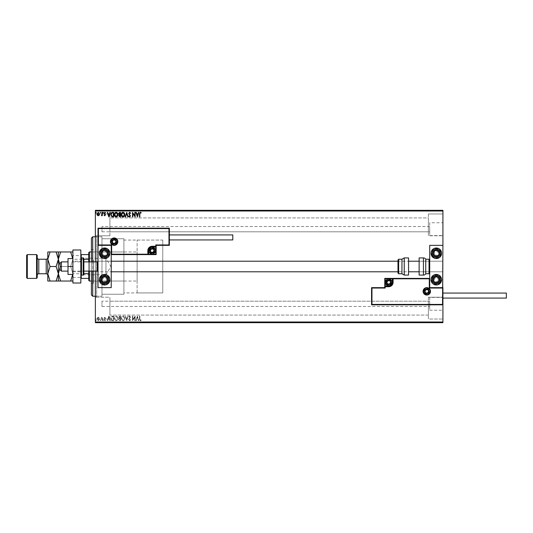 <?xml version="1.0" encoding="UTF-8"?>
<svg xmlns="http://www.w3.org/2000/svg" width="533" height="533" viewBox="0 0 533 533"><rect width="100%" height="100%" fill="white"/><g stroke="black" fill="none" stroke-linecap="round" stroke-linejoin="round"><path stroke-width="0.4" stroke-dasharray="2.67 2" d="M101.976 226.525L101.976 231.808L101.976 226.525L429.705 226.525L429.705 231.808L429.705 226.525M101.976 231.808L429.705 231.808M101.976 301.192L101.976 306.475L101.976 301.192L429.705 301.192L429.705 306.475L429.705 301.192M101.976 306.475L429.705 306.475M429.705 297.407L429.705 310.253L429.705 297.407L442.916 297.407L442.916 310.253L442.916 297.407M429.705 310.253L442.916 310.253M429.705 222.747L429.705 235.593L429.705 222.747L442.916 222.747L442.916 235.593L442.916 222.747M429.705 235.593L442.916 235.593M95.367 236.765L101.976 236.765L101.976 296.235L101.976 236.765L101.976 296.235L101.976 236.765L96.686 236.765L96.686 296.235L95.367 297.554L95.367 235.446L95.367 297.554M95.367 296.235L101.976 296.235L96.686 296.235L96.686 236.765L95.367 235.446M428.385 213.973L442.916 213.973L442.916 235.773L442.916 213.973L442.916 235.773L442.916 213.973L428.385 213.973L428.385 235.773L442.916 235.773L428.385 235.773L428.385 213.973M428.385 297.227L442.916 297.227L442.916 319.027L442.916 297.227L442.916 319.027L442.916 297.227L428.385 297.227L428.385 319.027L442.916 319.027L428.385 319.027L428.385 297.227M109.905 235.773L95.367 235.773L95.367 213.973L95.367 235.773L95.367 213.973L95.367 235.773L109.905 235.773L109.905 213.973L95.367 213.973L109.905 213.973L109.905 235.773M109.905 319.027L95.367 319.027L95.367 297.227L95.367 319.027L95.367 297.227L95.367 319.027L109.905 319.027L109.905 297.227L95.367 297.227L109.905 297.227L109.905 319.027M137.128 292.93L137.128 240.07L137.128 292.93L162.765 292.93L162.765 240.07L162.765 292.93L123.909 292.93L123.909 240.07L123.909 292.93M137.128 240.07L162.765 240.07L162.765 292.93L162.765 240.07L123.909 240.07M123.909 294.249L101.976 294.249L101.976 238.751L101.976 294.249L101.976 238.751L101.976 294.249L123.909 294.249L123.909 238.751L101.976 238.751L123.909 238.751L123.909 294.249M428.385 231.808L109.905 231.808L109.905 217.937L109.905 231.808L109.905 217.937L109.905 231.808L428.385 231.808L428.385 217.937L109.905 217.937L428.385 217.937L428.385 231.808M428.385 315.063L109.905 315.063L109.905 301.192L109.905 315.063L109.905 301.192L109.905 315.063L428.385 315.063L428.385 301.192L109.905 301.192L428.385 301.192L428.385 315.063M99.231 317.801L98.272 317.242L97.312 317.801L96.966 319L98.272 320.739L99.578 319L99.231 317.801L98.272 317.242L97.312 317.801L96.966 319L98.272 320.739L99.578 319L99.231 317.801M102.303 320.679L102.303 317.302L101.95 317.801L101.33 317.242L101.896 318.388L101.95 320.679L102.303 320.679L102.303 317.302L101.95 317.801L101.057 317.355L101.896 318.388L101.95 320.679L102.303 320.679M104.768 317.242L104.082 317.721L105.094 318.114L104.082 319.767L104.834 320.739L105.567 320.28L104.441 319.78L105.447 318.128L104.768 317.242L104.082 317.721L105.094 318.114L104.082 319.767L104.834 320.739L105.567 320.28L104.441 319.78L105.447 318.128L104.768 317.242M112.556 320.679L113.629 320.679L113.629 316.056L111.83 316.222L110.784 318.428C110.731 319.76 111.324 320.513 112.556 320.679L113.629 320.679L113.629 316.056L111.83 316.222L110.784 318.428C110.731 319.76 111.324 320.513 112.556 320.679M120.511 320.679L120.511 316.056L119.858 316.056L118.792 317.202L119.225 318.188L118.493 319.367L119.585 320.679L120.511 320.679L120.511 316.056L119.858 316.056L118.792 317.202L119.225 318.188L118.493 319.367L119.585 320.679L120.511 320.679M126.734 320.679L128.22 316.056L127.833 316.056L126.707 319.567L125.581 316.056L125.195 316.056L126.674 320.679L128.22 316.056L127.833 316.056L126.707 319.567L125.581 316.056L125.195 316.056L126.734 320.679M134.802 320.679L135.155 320.679L135.155 316.056L132.844 319.507L132.844 316.056L132.49 316.056L132.49 320.679L134.802 317.242L134.802 320.679L135.155 320.679L135.155 316.056L132.844 319.507L132.844 316.056L132.49 316.056L132.49 320.679L134.802 317.242L134.802 320.679M139.839 319.134L139.839 316.056L139.486 316.056L139.486 319.18L140.332 320.799L141.205 320.266L141.025 319.913L140.332 320.326L139.839 319.134L139.839 316.056L139.486 316.056L139.486 319.18L140.332 320.799L141.205 320.266L141.025 319.913L140.332 320.326L139.839 319.134M442.916 322.005L95.367 322.005L95.367 322.665L442.916 322.665L442.916 210.335L95.367 210.335L95.367 210.995L442.916 210.995M95.367 322.005L95.367 210.995M137.407 316.056L135.868 320.679L136.255 320.679L136.728 319.2L138.027 319.2L138.507 320.679L138.893 320.679L137.407 316.056L135.868 320.679L136.255 320.679L136.728 319.2L138.027 319.2L138.507 320.679L138.893 320.679L137.407 316.056M129.672 320.799L130.712 319.787L130.418 319.553L129.692 320.326L129.046 319.54L130.472 317.015L129.646 315.936L128.753 316.722L129.033 317.002L129.652 316.409L130.119 316.995L128.693 319.547L129.672 320.799L130.712 319.787L130.418 319.553L129.692 320.326L129.046 319.54L130.472 317.015L129.646 315.936L128.753 316.722L129.033 317.002L129.652 316.409L130.119 316.995L128.693 319.547L129.672 320.799M124.782 318.388C124.802 317.068 124.222 316.249 123.023 315.936C121.797 316.222 121.198 317.035 121.224 318.368C121.198 319.687 121.791 320.5 122.996 320.799C124.202 320.506 124.795 319.707 124.782 318.388C124.802 317.068 124.222 316.249 123.023 315.936C121.797 316.222 121.198 317.035 121.224 318.368C121.198 319.687 121.791 320.5 122.996 320.799C124.202 320.506 124.795 319.707 124.782 318.388M117.9 318.388C117.926 317.068 117.34 316.249 116.141 315.936C114.921 316.222 114.322 317.035 114.342 318.368C114.322 319.687 114.908 320.5 116.114 320.799C117.32 320.506 117.92 319.707 117.9 318.388C117.926 317.068 117.34 316.249 116.141 315.936C114.921 316.222 114.322 317.035 114.342 318.368C114.322 319.687 114.908 320.5 116.114 320.799C117.32 320.506 117.92 319.707 117.9 318.388M108.825 316.056L107.286 320.679L107.673 320.679L108.146 319.2L109.445 319.2L109.925 320.679L110.311 320.679L108.825 316.056L107.286 320.679L107.673 320.679L108.146 319.2L109.445 319.2L109.925 320.679L110.311 320.679L108.825 316.056M103.429 320.353L103.136 319.967L102.836 320.353L103.136 320.739L103.136 319.967L102.836 320.353L103.136 320.739L103.429 320.353M100.704 320.353L100.411 319.967L100.111 320.353L100.411 320.739L100.411 319.967L100.111 320.353L100.411 320.739L100.704 320.353M96.26 320.353L95.96 319.967L95.667 320.353L95.96 320.739L95.96 319.967L95.96 320.739L96.26 320.353M95.367 261.876L95.367 271.124M442.916 245.353L442.916 287.647L442.916 245.353L429.705 245.353L429.705 287.647L442.916 287.647L429.705 287.647L429.705 278.393L429.705 287.647L442.916 287.647L442.916 304.823L371.561 304.823L371.561 287.647L384.773 287.647L384.773 278.393L429.705 278.393M442.916 293.063L442.916 298.08L442.916 293.063M97.312 322.398L99.578 322.398L97.312 322.665M102.303 322.665L101.057 322.665L102.303 322.665M104.768 322.665L104.295 322.665M112.556 322.665L111.83 322.665M120.511 322.665L118.493 322.665L120.511 322.665M128.22 322.398L125.195 322.665L128.22 322.665M135.082 322.398L132.49 322.398L135.082 322.665M139.839 322.665L141.205 322.665L139.839 322.665M130.712 322.398L128.693 322.665L130.712 322.665M124.782 322.665L121.224 322.665M117.9 322.665L114.342 322.665M103.429 322.665L102.836 322.665M100.704 322.665L100.111 322.665M96.26 322.665L95.667 322.665M97.312 210.602L99.578 210.602L97.312 210.335M102.303 210.335L101.057 210.335L102.303 210.335M104.768 210.335L104.295 210.335M112.556 210.335L111.83 210.335M120.511 210.335L118.493 210.335L120.511 210.335M128.22 210.602L125.195 210.335L128.22 210.335M135.082 210.602L132.49 210.602L135.082 210.335M139.839 210.335L141.205 210.335L139.839 210.335M130.712 210.602L128.693 210.335L130.712 210.335M124.782 210.335L121.224 210.335M117.9 210.335L114.342 210.335M103.429 210.335L102.836 210.335M100.704 210.335L100.111 210.335M96.26 210.335L95.667 210.335M139.486 210.602L140.332 210.602L139.486 210.335M141.205 210.602L140.332 210.602L141.205 210.335M137.347 210.602L135.868 210.335M135.868 210.602L136.255 210.335M136.255 210.602L136.728 210.335M136.728 210.602L138.027 210.335M138.027 210.602L138.507 210.335M138.507 210.602L138.893 210.335M138.893 210.602L137.407 210.602M136.881 210.602L137.88 210.602L136.881 210.335M129.046 210.602L130.472 210.602L129.046 210.335M128.753 210.602L129.652 210.602L128.753 210.335M125.581 210.602L126.734 210.602L125.581 210.335M121.224 210.602L122.996 210.335M122.996 210.602L124.782 210.602M123.01 210.602L121.577 210.602L124.422 210.602L123.01 210.335M118.792 210.602L120.511 210.602L118.792 210.335M119.405 210.602L120.152 210.602L118.852 210.602L119.405 210.335M119.145 210.602L120.152 210.602L119.145 210.335M114.342 210.602L117.9 210.602M116.127 210.602L114.702 210.602L116.127 210.602M111.83 210.602L110.784 210.335M110.784 210.602L112.556 210.602M113.043 210.602L111.144 210.602L113.043 210.335M108.765 210.602L107.286 210.335M107.286 210.602L107.673 210.335M107.673 210.602L108.146 210.335M108.146 210.602L109.445 210.335M109.445 210.602L109.925 210.335M109.925 210.602L110.311 210.335M110.311 210.602L108.825 210.602M108.299 210.602L109.298 210.602L108.299 210.335M104.295 210.602L104.748 210.335M104.748 210.602L105.094 210.335M105.008 210.602L104.202 210.335M104.202 210.602L104.834 210.335M104.834 210.602L105.567 210.335M105.361 210.602L104.874 210.335M104.874 210.602L104.441 210.335M104.521 210.602L104.901 210.335M104.901 210.602L105.334 210.335M105.447 210.602L104.768 210.602M102.836 210.602L103.429 210.602M101.33 210.602L102.303 210.602L101.33 210.335M100.111 210.602L100.704 210.602M98.272 210.602L99.225 210.602L98.272 210.602M95.667 210.602L96.26 210.602M139.486 322.398L140.332 322.398L139.486 322.665M141.205 322.398L140.332 322.398L141.205 322.665M137.347 322.398L135.868 322.665M135.868 322.398L136.255 322.665M136.255 322.398L136.728 322.665M136.728 322.398L138.027 322.665M138.027 322.398L138.507 322.665M138.507 322.398L138.893 322.665M138.893 322.398L137.407 322.398M136.881 322.398L137.88 322.398L136.881 322.665M129.046 322.398L130.472 322.398L129.046 322.665M128.753 322.398L129.652 322.398L128.753 322.665M125.581 322.398L126.734 322.398L125.581 322.665M121.224 322.398L122.996 322.665M122.996 322.398L124.782 322.398M123.01 322.398L121.577 322.398L124.422 322.398L123.01 322.665M118.792 322.398L120.511 322.398L118.792 322.665M119.405 322.398L120.152 322.398L118.852 322.398L119.405 322.665M119.145 322.398L120.152 322.398L119.145 322.665M114.342 322.398L117.9 322.398M116.127 322.398L114.702 322.398L116.127 322.398M111.83 322.398L110.784 322.665M110.784 322.398L112.556 322.398M113.043 322.398L111.144 322.398L113.043 322.665M108.765 322.398L107.286 322.665M107.286 322.398L107.673 322.665M107.673 322.398L108.146 322.665M108.146 322.398L109.445 322.665M109.445 322.398L109.925 322.665M109.925 322.398L110.311 322.665M110.311 322.398L108.825 322.398M108.299 322.398L109.298 322.398L108.299 322.665M104.295 322.398L104.748 322.665M104.748 322.398L105.094 322.665M105.008 322.398L104.202 322.665M104.202 322.398L104.834 322.665M104.834 322.398L105.567 322.665M105.361 322.398L104.874 322.665M104.874 322.398L104.441 322.665M104.521 322.398L104.901 322.665M104.901 322.398L105.334 322.665M105.447 322.398L104.768 322.398M102.836 322.398L103.429 322.398M101.33 322.398L102.303 322.398L101.33 322.665M100.111 322.398L100.704 322.398M98.272 322.398L99.225 322.398L98.272 322.398M95.667 322.398L96.26 322.398M139.839 213.866L139.839 216.944L139.486 216.944L139.486 213.82L140.332 212.201L141.205 212.734L141.025 213.087L140.332 212.674L139.839 213.866M137.407 216.944L135.868 212.321L136.255 212.321L136.728 213.8L138.027 213.8L138.507 212.321L138.893 212.321L137.407 216.944M136.881 214.273L137.381 215.832L137.88 214.273L136.881 214.273M134.802 212.321L135.155 212.321L135.155 216.944L132.844 213.493L132.844 216.944L132.49 216.944L132.49 212.321L134.802 215.758L134.802 212.321M129.672 212.201L130.712 213.213L130.418 213.447L129.692 212.674L129.046 213.46L130.472 215.985L129.646 217.064L128.753 216.278L129.033 215.998L129.652 216.591L130.119 216.005L128.693 213.453L129.672 212.201M126.734 212.321L128.22 216.944L127.833 216.944L126.707 213.433L125.581 216.944L125.195 216.944L126.734 212.321M124.782 214.612C124.802 215.932 124.222 216.751 123.023 217.064C121.797 216.778 121.198 215.965 121.224 214.632C121.198 213.313 121.791 212.5 122.996 212.201C124.202 212.494 124.795 213.293 124.782 214.612M123.01 212.674L121.577 214.632L123.01 216.591L124.422 214.612L123.01 212.674M120.511 212.321L120.511 216.944L119.858 216.944L118.792 215.798L119.225 214.812L118.493 213.633L119.585 212.321L120.511 212.321M119.405 214.459L120.152 214.513L120.152 212.794L118.852 213.633L119.405 214.459M119.145 215.792L120.152 216.471L120.152 214.986L119.145 215.792M117.9 214.612C117.926 215.932 117.34 216.751 116.141 217.064C114.921 216.778 114.322 215.965 114.342 214.632C114.322 213.313 114.908 212.5 116.114 212.201C117.32 212.494 117.92 213.293 117.9 214.612M116.127 212.674L114.702 214.632L116.127 216.591L117.546 214.612L116.127 212.674M112.556 212.321L113.629 212.321L113.629 216.944L111.83 216.778L110.784 214.572C110.731 213.24 111.324 212.487 112.556 212.321M113.043 216.471L113.276 212.794L111.943 212.914L111.144 214.572L112.017 216.338L113.043 216.471M108.825 216.944L107.286 212.321L107.673 212.321L108.146 213.8L109.445 213.8L109.925 212.321L110.311 212.321L108.825 216.944M108.299 214.273L108.799 215.832L109.298 214.273L108.299 214.273M104.768 215.758L104.082 215.279L105.094 214.886L104.082 213.233L104.834 212.261L105.567 212.72L104.441 213.22L105.447 214.872L104.768 215.758M103.429 212.647L103.136 213.033L102.836 212.647L103.136 212.261L103.429 212.647M102.303 212.321L102.303 215.698L101.95 215.199L101.33 215.758L101.896 214.612L101.95 212.321L102.303 212.321M100.704 212.647L100.411 213.033L100.111 212.647L100.411 212.261L100.704 212.647M99.231 215.199L98.272 215.758L97.312 215.199L96.966 213.999L98.272 212.261L99.578 213.999L99.231 215.199M98.272 212.674L97.326 213.999L98.272 215.345L99.225 213.999L98.272 212.674M96.26 212.647L95.96 213.033L95.667 212.647L95.96 212.261L96.26 212.647M136.881 318.727L137.381 317.168L137.88 318.727L136.881 318.727L137.381 317.168L137.88 318.727L136.881 318.727M123.01 320.326L121.577 318.368L123.01 316.409L124.422 318.388L123.01 320.326L121.577 318.368L123.01 316.409L124.422 318.388L123.01 320.326M119.405 318.541L120.152 318.487L120.152 320.206L118.852 319.367L119.405 318.541L120.152 318.487L120.152 320.206L118.852 319.367L119.405 318.541M119.145 317.208L120.152 316.529L120.152 318.014L119.145 317.208L120.152 316.529L120.152 318.014L119.145 317.208M116.127 320.326L114.702 318.368L116.127 316.409L117.546 318.388L116.127 320.326L114.702 318.368L116.127 316.409L117.546 318.388L116.127 320.326M113.043 316.529L113.276 320.206L111.943 320.086L111.144 318.428L112.017 316.662L113.276 316.529L113.276 320.206L111.943 320.086L111.144 318.428L112.017 316.662L113.043 316.529M108.299 318.727L108.799 317.168L109.298 318.727L108.299 318.727L108.799 317.168L109.298 318.727L108.299 318.727M98.272 320.326L97.326 319L98.272 317.655L99.225 319L98.272 320.326L97.326 319L98.272 317.655L99.225 319L98.272 320.326M104.615 282.357A2.645 2.645 0 0 0 107.26 279.712A2.645 2.645 0 0 0 104.615 277.073A2.645 2.645 0 0 0 101.976 279.712A2.645 2.645 0 0 0 104.615 282.357A2.645 2.645 0 0 0 107.26 279.712A2.645 2.645 0 0 0 104.615 277.073A2.645 2.645 0 0 0 101.976 279.712A2.645 2.645 0 0 0 104.615 282.357M104.615 255.927A2.645 2.645 0 0 0 107.26 253.288A2.645 2.645 0 0 0 104.615 250.643A2.645 2.645 0 0 0 101.976 253.288A2.645 2.645 0 0 0 104.615 255.927A2.645 2.645 0 0 0 107.26 253.288A2.645 2.645 0 0 0 104.615 250.643A2.645 2.645 0 0 0 101.976 253.288A2.645 2.645 0 0 0 104.615 255.927M98.012 261.217L111.224 261.217L111.224 271.783L111.224 261.217L98.012 261.217L98.012 271.783L111.224 271.783L98.012 271.783L98.012 261.217M104.615 247.998A5.283 5.283 0 0 1 109.905 253.288A5.283 5.283 0 0 1 104.615 258.572A5.283 5.283 0 0 1 99.331 253.288A5.283 5.283 0 0 1 104.615 247.998M104.615 285.002A5.283 5.283 0 0 0 109.905 279.712A5.283 5.283 0 0 0 104.615 274.428A5.283 5.283 0 0 0 99.331 279.712A5.283 5.283 0 0 0 104.615 285.002A5.283 5.283 0 0 1 101.73 284.142M111.224 245.353L111.224 287.647L98.012 287.647L98.012 245.353L111.224 245.353L98.012 245.353L111.224 245.353L111.224 254.607L111.224 245.353M436.314 250.643A2.645 2.645 0 0 0 433.669 253.288A2.645 2.645 0 0 0 436.314 255.927A2.645 2.645 0 0 0 438.952 253.288A2.645 2.645 0 0 0 436.314 250.643A2.645 2.645 0 0 0 433.669 253.288A2.645 2.645 0 0 0 436.314 255.927A2.645 2.645 0 0 0 438.952 253.288A2.645 2.645 0 0 0 436.314 250.643M436.314 277.073A2.645 2.645 0 0 0 433.669 279.712A2.645 2.645 0 0 0 436.314 282.357A2.645 2.645 0 0 0 438.952 279.712A2.645 2.645 0 0 0 436.314 277.073A2.645 2.645 0 0 0 433.669 279.712A2.645 2.645 0 0 0 436.314 282.357A2.645 2.645 0 0 0 438.952 279.712A2.645 2.645 0 0 0 436.314 277.073M442.916 271.783L429.705 271.783L429.705 261.217L429.705 271.783L429.705 261.217L429.705 271.783L419.131 271.783L419.131 261.217L442.916 261.217L442.916 271.783L442.916 261.217L442.916 271.783L442.916 261.217L419.131 261.217L419.131 271.783L442.916 271.783M436.314 285.002A5.283 5.283 0 0 1 431.024 279.712A5.283 5.283 0 0 1 436.314 274.428A5.283 5.283 0 0 1 441.597 279.712A5.283 5.283 0 0 1 436.314 285.002M436.314 247.998A5.283 5.283 0 0 0 431.024 253.288A5.283 5.283 0 0 0 436.314 258.572A5.283 5.283 0 0 0 441.597 253.288A5.283 5.283 0 0 0 433.422 248.858M60.082 263.195L60.082 269.805M61.408 271.124L61.408 261.876M97.352 261.876L97.352 271.124M386.625 282.357A2.112 2.112 0 0 0 388.737 284.475A2.112 2.112 0 0 0 390.849 282.357A2.112 2.112 0 0 0 388.737 280.245A2.112 2.112 0 0 0 386.625 282.357A2.112 2.112 0 0 0 388.737 284.475A2.112 2.112 0 0 0 390.849 282.357A2.112 2.112 0 0 0 388.737 280.245A2.112 2.112 0 0 0 386.625 282.357A2.112 2.112 0 0 1 388.737 280.245A2.112 2.112 0 0 1 390.849 282.357A2.112 2.112 0 0 0 388.737 280.245A2.112 2.112 0 0 0 386.625 282.357A2.112 2.112 0 0 0 388.737 284.475A2.112 2.112 0 0 0 390.849 282.357A2.112 2.112 0 0 1 388.737 284.475A2.112 2.112 0 0 1 386.625 282.357M428.912 291.344A2.112 2.112 0 0 0 426.8 289.232A2.112 2.112 0 0 0 424.681 291.344A2.112 2.112 0 0 0 426.8 293.456A2.112 2.112 0 0 0 428.912 291.344A2.112 2.112 0 0 0 426.8 289.232A2.112 2.112 0 0 0 424.681 291.344A2.112 2.112 0 0 0 426.8 293.456A2.112 2.112 0 0 0 428.912 291.344A2.112 2.112 0 0 0 426.8 289.232A2.112 2.112 0 0 0 424.681 291.344A2.112 2.112 0 0 1 426.8 289.232A2.112 2.112 0 0 1 428.912 291.344A2.112 2.112 0 0 1 426.8 293.456A2.112 2.112 0 0 1 424.681 291.344A2.112 2.112 0 0 0 426.8 293.456A2.112 2.112 0 0 0 428.912 291.344M430.098 291.344A3.305 3.305 0 0 0 426.8 288.04A3.305 3.305 0 0 0 423.495 291.344A3.305 3.305 0 0 0 426.8 294.649A3.305 3.305 0 0 0 430.098 291.344A3.305 3.305 0 0 0 426.8 288.04A3.305 3.305 0 0 0 423.495 291.344A3.305 3.305 0 0 1 426.8 288.04A3.305 3.305 0 0 1 430.098 291.344A3.305 3.305 0 0 1 426.8 294.649A3.305 3.305 0 0 1 423.495 291.344A3.305 3.305 0 0 0 426.8 294.649A3.305 3.305 0 0 0 430.098 291.344M393.101 278.393A0.4 0.4 0 0 0 392.701 278.792L392.701 282.357A3.964 3.964 0 0 1 388.737 286.321L385.172 286.321A0.4 0.4 0 0 0 384.773 286.721M154.303 250.643A2.112 2.112 0 0 0 152.191 248.525A2.112 2.112 0 0 0 150.079 250.643A2.112 2.112 0 0 0 152.191 252.755A2.112 2.112 0 0 0 154.303 250.643A2.112 2.112 0 0 0 152.191 248.525A2.112 2.112 0 0 0 150.079 250.643A2.112 2.112 0 0 0 152.191 252.755A2.112 2.112 0 0 0 154.303 250.643A2.112 2.112 0 0 0 152.191 248.525A2.112 2.112 0 0 0 150.079 250.643A2.112 2.112 0 0 1 152.191 248.525A2.112 2.112 0 0 1 154.303 250.643A2.112 2.112 0 0 1 152.191 252.755A2.112 2.112 0 0 1 150.079 250.643A2.112 2.112 0 0 0 152.191 252.755A2.112 2.112 0 0 0 154.303 250.643M112.017 241.656A2.112 2.112 0 0 0 114.135 243.768A2.112 2.112 0 0 0 116.247 241.656A2.112 2.112 0 0 0 114.135 239.544A2.112 2.112 0 0 0 112.017 241.656A2.112 2.112 0 0 0 114.135 243.768A2.112 2.112 0 0 0 116.247 241.656A2.112 2.112 0 0 0 114.135 239.544A2.112 2.112 0 0 0 112.017 241.656A2.112 2.112 0 0 1 114.135 239.544A2.112 2.112 0 0 1 116.247 241.656A2.112 2.112 0 0 0 114.135 239.544A2.112 2.112 0 0 0 112.017 241.656A2.112 2.112 0 0 0 114.135 243.768A2.112 2.112 0 0 0 116.247 241.656A2.112 2.112 0 0 1 114.135 243.768A2.112 2.112 0 0 1 112.017 241.656M110.831 241.656A3.305 3.305 0 0 0 114.135 244.96A3.305 3.305 0 0 0 117.433 241.656A3.305 3.305 0 0 0 114.135 238.351A3.305 3.305 0 0 0 110.831 241.656A3.305 3.305 0 0 1 114.135 238.351A3.305 3.305 0 0 1 117.433 241.656A3.305 3.305 0 0 0 114.135 238.351A3.305 3.305 0 0 0 110.831 241.656A3.305 3.305 0 0 0 114.135 244.96A3.305 3.305 0 0 0 117.433 241.656A3.305 3.305 0 0 1 114.135 244.96A3.305 3.305 0 0 1 110.831 241.656M111.224 254.607L156.156 254.607L156.156 245.353L169.367 245.353L169.367 228.177L98.012 228.177L98.012 245.353M147.828 254.607A0.4 0.4 0 0 0 148.227 254.208L148.227 250.643A3.964 3.964 0 0 1 152.191 246.679L155.763 246.679A0.4 0.4 0 0 0 156.156 246.279M150.739 250.643A1.452 1.452 0 0 1 152.191 249.191A1.452 1.452 0 0 1 153.644 250.643A1.452 1.452 0 0 1 152.191 252.096A1.452 1.452 0 0 1 150.739 250.643M149.34 250.643A2.852 2.852 0 0 1 152.191 247.785A2.852 2.852 0 0 1 155.043 250.643A2.852 2.852 0 0 1 152.191 253.495A2.852 2.852 0 0 1 149.34 250.643M155.496 250.643A3.305 3.305 0 0 0 152.191 247.339A3.305 3.305 0 0 0 148.887 250.643A3.305 3.305 0 0 0 152.191 253.948A3.305 3.305 0 0 0 155.496 250.643M152.191 248.658L150.473 249.651M387.284 282.357A1.452 1.452 0 0 1 388.737 280.904A1.452 1.452 0 0 1 390.189 282.357A1.452 1.452 0 0 1 388.737 283.809A1.452 1.452 0 0 1 387.284 282.357M385.885 282.357A2.852 2.852 0 0 1 388.737 279.505A2.852 2.852 0 0 1 391.595 282.357A2.852 2.852 0 0 1 388.737 285.215A2.852 2.852 0 0 1 385.885 282.357M392.041 282.357A3.305 3.305 0 0 0 388.737 279.052A3.305 3.305 0 0 0 385.432 282.357A3.305 3.305 0 0 0 388.737 285.661A3.305 3.305 0 0 0 392.041 282.357M390.456 281.364L388.737 280.378L387.018 281.364M388.737 284.342L390.456 283.349M425.341 291.344A1.452 1.452 0 0 1 426.8 289.892A1.452 1.452 0 0 1 428.252 291.344A1.452 1.452 0 0 1 426.8 292.797A1.452 1.452 0 0 1 425.341 291.344M423.942 291.344A2.852 2.852 0 0 1 426.8 288.486A2.852 2.852 0 0 1 429.651 291.344A2.852 2.852 0 0 1 426.8 294.196A2.852 2.852 0 0 1 423.942 291.344M428.512 290.352L426.8 289.359L425.081 290.352M426.8 293.323L428.512 292.337M112.676 241.656A1.452 1.452 0 0 1 114.135 240.203A1.452 1.452 0 0 1 115.588 241.656A1.452 1.452 0 0 1 114.135 243.108A1.452 1.452 0 0 1 112.676 241.656M111.277 241.656A2.852 2.852 0 0 1 114.135 238.804A2.852 2.852 0 0 1 116.987 241.656A2.852 2.852 0 0 1 114.135 244.514A2.852 2.852 0 0 1 111.277 241.656M115.848 240.663L114.135 239.677L112.416 240.663M106.28 280.798A1.985 1.985 0 0 1 103.535 281.377A1.985 1.985 0 0 1 102.956 278.632A1.985 1.985 0 0 1 105.701 278.053A1.985 1.985 0 0 1 106.28 280.798M102.403 278.273A2.645 2.645 0 0 0 103.175 281.93A2.645 2.645 0 0 0 106.833 281.158A2.645 2.645 0 0 1 103.175 281.93A2.645 2.645 0 0 1 102.403 278.273A2.645 2.645 0 0 1 106.06 277.5A2.645 2.645 0 0 1 106.833 281.158A2.645 2.645 0 0 0 106.06 277.5A2.645 2.645 0 0 0 102.403 278.273M108.665 282.363A4.837 4.837 0 0 1 101.97 283.763A4.837 4.837 0 0 1 100.57 277.067A4.837 4.837 0 0 1 107.266 275.668A4.837 4.837 0 0 1 108.665 282.363M100.191 276.827A5.283 5.283 0 0 0 101.73 284.142A5.283 5.283 0 0 0 109.045 282.603A5.283 5.283 0 0 0 107.506 275.288A5.283 5.283 0 0 0 100.191 276.827M104.615 274.428A5.283 5.283 0 0 1 107.506 275.288M437.973 280.798A1.985 1.985 0 0 1 435.228 281.377A1.985 1.985 0 0 1 434.655 278.632A1.985 1.985 0 0 1 437.393 278.053A1.985 1.985 0 0 1 437.973 280.798M434.102 278.273A2.645 2.645 0 0 0 434.868 281.93A2.645 2.645 0 0 0 438.526 281.158A2.645 2.645 0 0 1 434.868 281.93A2.645 2.645 0 0 1 434.102 278.273A2.645 2.645 0 0 1 437.76 277.5A2.645 2.645 0 0 1 438.526 281.158A2.645 2.645 0 0 0 437.76 277.5A2.645 2.645 0 0 0 434.102 278.273M440.358 282.363A4.837 4.837 0 0 1 433.669 283.763A4.837 4.837 0 0 1 432.263 277.067A4.837 4.837 0 0 1 438.959 275.668A4.837 4.837 0 0 1 440.358 282.363M431.883 276.827A5.283 5.283 0 0 0 433.422 284.142A5.283 5.283 0 0 0 440.738 282.603A5.283 5.283 0 0 1 433.422 284.142A5.283 5.283 0 0 1 431.883 276.827A5.283 5.283 0 0 1 439.205 275.288A5.283 5.283 0 0 1 440.738 282.603A5.283 5.283 0 0 0 439.205 275.288A5.283 5.283 0 0 0 431.883 276.827M434.655 254.368A1.985 1.985 0 0 1 435.228 251.623A1.985 1.985 0 0 1 437.973 252.202A1.985 1.985 0 0 1 437.393 254.947A1.985 1.985 0 0 1 434.655 254.368M438.526 251.843A2.645 2.645 0 0 0 434.868 251.07A2.645 2.645 0 0 0 434.102 254.727A2.645 2.645 0 0 1 434.868 251.07A2.645 2.645 0 0 1 438.526 251.843A2.645 2.645 0 0 1 437.76 255.5A2.645 2.645 0 0 1 434.102 254.727A2.645 2.645 0 0 0 437.76 255.5A2.645 2.645 0 0 0 438.526 251.843M432.263 255.933A4.837 4.837 0 0 1 433.669 249.237A4.837 4.837 0 0 1 440.358 250.637A4.837 4.837 0 0 1 438.959 257.332A4.837 4.837 0 0 1 432.263 255.933M440.738 250.397A5.283 5.283 0 0 0 433.422 248.858A5.283 5.283 0 0 0 431.883 256.173A5.283 5.283 0 0 0 439.205 257.712A5.283 5.283 0 0 0 440.738 250.397A5.283 5.283 0 0 1 439.205 257.712A5.283 5.283 0 0 1 431.883 256.173M102.956 254.368A1.985 1.985 0 0 1 103.535 251.623A1.985 1.985 0 0 1 106.28 252.202A1.985 1.985 0 0 1 105.701 254.947A1.985 1.985 0 0 1 102.956 254.368M106.833 251.843A2.645 2.645 0 0 0 103.175 251.07A2.645 2.645 0 0 0 102.403 254.727A2.645 2.645 0 0 1 103.175 251.07A2.645 2.645 0 0 1 106.833 251.843A2.645 2.645 0 0 1 106.06 255.5A2.645 2.645 0 0 1 102.403 254.727A2.645 2.645 0 0 0 106.06 255.5A2.645 2.645 0 0 0 106.833 251.843M100.57 255.933A4.837 4.837 0 0 1 101.97 249.237A4.837 4.837 0 0 1 108.665 250.637A4.837 4.837 0 0 1 107.266 257.332A4.837 4.837 0 0 1 100.57 255.933M109.045 250.397A5.283 5.283 0 0 0 101.73 248.858A5.283 5.283 0 0 0 100.191 256.173A5.283 5.283 0 0 1 101.73 248.858A5.283 5.283 0 0 1 109.045 250.397A5.283 5.283 0 0 1 107.506 257.712A5.283 5.283 0 0 1 100.191 256.173A5.283 5.283 0 0 0 107.506 257.712A5.283 5.283 0 0 0 109.045 250.397M429.705 259.891L429.705 273.109L429.705 259.891M419.131 275.088L419.131 257.912M425.74 273.769L425.74 259.231M401.955 259.231L401.955 273.769M397.991 259.891L397.991 273.109M397.991 261.217L408.558 261.217L397.991 261.217L397.991 271.783L408.558 271.783L408.558 261.217L408.558 271.783L397.991 271.783M408.558 257.912L408.558 275.088M506.35 298.08L506.35 293.063M232.801 239.937L232.801 234.92M169.367 237.425L169.367 239.937L169.367 237.425M68.011 262.496L68.011 271.124L68.011 262.496M72.901 262.496L72.901 271.124L72.901 262.496M80.829 259.231L80.829 249.984L72.901 249.984L72.901 259.231L72.881 258.572L68.011 258.572L68.011 274.428L72.901 274.428L72.901 258.572L72.901 283.016L80.829 283.016L80.829 273.769L72.901 273.769L70.656 266.5L72.901 273.769L72.901 281.038L70.656 281.038L72.901 273.769L72.901 259.231L72.901 273.769L72.901 259.231L80.829 259.231L80.829 273.769M68.011 266.5L72.901 266.5M72.901 255.6L72.901 277.4L72.901 255.6L80.829 255.6L80.829 277.4L80.829 255.6M72.901 277.4L80.829 277.4M72.901 261.217L72.901 271.783L72.901 261.217L80.829 261.217L80.829 271.783L80.829 261.217M72.901 271.783L80.829 271.783M72.901 271.124L83.868 271.124L83.868 261.876L83.868 271.124L80.829 271.124L80.829 261.876L80.829 271.124M72.901 261.876L80.829 261.876M80.829 274.428L80.829 258.572L80.829 274.428M83.868 274.428L83.868 258.572M91.403 271.124L91.403 261.876M91.403 238.091L91.403 294.909M92.722 296.235L92.722 236.765M92.722 261.876L92.722 271.124M93.388 260.95L93.388 281.038L93.388 260.95M123.909 260.95L123.909 281.038L123.909 260.95M93.388 260.064L93.388 283.349L93.388 260.064M91.403 272.936L91.403 249.651L91.403 272.936M80.829 257.845L81.229 258.239L81.229 274.762L105.94 274.762L105.94 258.239L105.94 274.762L110.904 266.5L105.94 258.239L81.229 258.239L81.229 274.762L80.829 275.155L80.829 257.845L80.829 275.155M89.417 261.876L89.417 271.124M88.758 271.124L88.758 261.876M91.403 281.038L137.128 281.038L137.128 251.962L137.128 281.038M91.403 251.962L137.128 251.962M88.758 252.622L88.758 280.378M89.417 281.038L89.417 251.962M80.829 278.393L80.829 272.843L80.829 278.393L81.229 278.393L80.829 260.157L80.829 272.843L81.229 275.035M88.758 278.393L81.229 278.393M83.868 273.649L88.758 273.649M83.868 259.351L81.229 259.351L80.829 260.157L81.229 259.351L81.229 254.607L80.829 254.607L80.829 260.157L80.829 254.607M88.758 254.607L81.229 254.607M88.758 259.351L81.229 259.351L81.229 257.965M47.797 275.354L47.797 257.646L47.797 275.354M37.223 257.646L37.223 275.354L37.223 257.646M60.082 267.466L60.615 266.5L70.656 266.5L72.901 259.231L70.656 266.5L60.615 266.5L60.082 265.534M70.656 251.962L72.901 251.962L72.901 259.231L70.656 251.962L60.615 251.962L58.363 259.231L60.615 266.5L58.363 273.769L60.615 281.038L70.656 281.038M58.363 251.962L58.363 259.231L56.118 251.962L60.615 251.962M60.615 281.038L56.118 281.038L58.363 273.769L58.363 281.038M58.363 259.231L58.363 273.769L56.118 266.5L58.363 259.231M72.901 251.962L72.901 259.231M72.901 281.038L72.901 273.769M50.042 281.038L47.797 273.769L50.042 266.5L47.797 259.231L50.042 251.962L47.797 251.962L47.797 281.038L56.118 281.038M50.042 266.5L56.118 266.5M50.042 251.962L56.118 251.962M27.31 278.393L27.31 254.607M36.564 254.607L36.564 278.393M26.65 255.267L26.65 277.733M37.223 277.733L37.223 255.267M391.249 282.357A2.512 2.512 0 0 1 388.737 284.869A2.512 2.512 0 0 1 386.225 282.357A2.512 2.512 0 0 1 388.737 279.845A2.512 2.512 0 0 1 391.249 282.357M149.68 250.643A2.512 2.512 0 0 1 152.191 248.131A2.512 2.512 0 0 1 154.703 250.643A2.512 2.512 0 0 1 152.191 253.155A2.512 2.512 0 0 1 149.68 250.643M423.449 257.912L423.449 275.088M429.045 259.231L429.045 273.769M404.241 275.088L404.241 257.912M398.651 273.769L398.651 259.231M81.489 275.088L81.489 257.912M83.208 257.912L83.208 275.088M46.211 259.231L46.211 273.769M38.809 273.769L38.809 259.231M123.909 281.038L93.388 281.038M91.403 283.349L93.388 283.349M91.403 249.651L93.388 249.651M123.909 251.962L93.388 251.962"/><path stroke-width="0.8" d="M99.231 215.199L98.272 215.758L97.312 215.199L96.966 213.999L98.272 212.261L99.578 213.999L99.231 215.199M102.303 212.321L102.303 215.698L101.95 215.199L101.33 215.758L101.896 214.612L101.95 212.321L102.303 212.321M104.768 215.758L104.082 215.279L105.094 214.886L104.082 213.233L104.834 212.261L105.567 212.72L104.441 213.22L105.447 214.872L104.768 215.758M112.556 212.321L113.629 212.321L113.629 216.944L111.83 216.778L110.784 214.572C110.731 213.24 111.324 212.487 112.556 212.321M120.511 212.321L120.511 216.944L119.858 216.944L118.792 215.798L119.225 214.812L118.493 213.633L119.585 212.321L120.511 212.321M126.734 212.321L128.22 216.944L127.833 216.944L126.707 213.433L125.581 216.944L125.195 216.944L126.734 212.321M134.802 212.321L135.155 212.321L135.155 216.944L132.844 213.493L132.844 216.944L132.49 216.944L132.49 212.321L134.802 215.758L134.802 212.321M139.839 213.866L139.839 216.944L139.486 216.944L139.486 213.82L140.332 212.201L141.205 212.734L141.025 213.087L140.332 212.674L139.839 213.866M95.367 210.995L95.367 210.335L442.916 210.335L442.916 210.995L95.367 210.995L95.367 261.876M95.367 271.124L95.367 322.005L442.916 322.005L442.916 322.665L95.367 322.665L95.367 322.005M442.916 210.995L442.916 245.353L429.705 245.353L429.705 287.647L442.916 287.647L442.916 322.005M137.407 216.944L135.868 212.321L136.255 212.321L136.728 213.8L138.027 213.8L138.507 212.321L138.893 212.321L137.407 216.944M129.672 212.201L130.712 213.213L130.418 213.447L129.692 212.674L129.046 213.46L130.472 215.985L129.646 217.064L128.753 216.278L129.033 215.998L129.652 216.591L130.119 216.005L128.693 213.453L129.672 212.201M124.782 214.612C124.802 215.932 124.222 216.751 123.023 217.064C121.797 216.778 121.198 215.965 121.224 214.632C121.198 213.313 121.791 212.5 122.996 212.201C124.202 212.494 124.795 213.293 124.782 214.612M117.9 214.612C117.926 215.932 117.34 216.751 116.141 217.064C114.921 216.778 114.322 215.965 114.342 214.632C114.322 213.313 114.908 212.5 116.114 212.201C117.32 212.494 117.92 213.293 117.9 214.612M108.825 216.944L107.286 212.321L107.673 212.321L108.146 213.8L109.445 213.8L109.925 212.321L110.311 212.321L108.825 216.944M103.429 212.647L103.136 213.033L102.836 212.647L103.136 212.261L103.429 212.647M100.704 212.647L100.411 213.033L100.111 212.647L100.411 212.261L100.704 212.647M96.26 212.647L95.96 213.033L95.667 212.647L95.96 212.261L96.26 212.647M136.881 214.273L137.381 215.832L137.88 214.273L136.881 214.273M121.577 214.632L123.01 216.591L124.422 214.612L123.01 212.674L121.577 214.632M119.785 216.471L120.152 216.471L120.152 214.986L119.145 215.792L119.785 216.471M119.972 214.513L120.152 212.794L119.745 212.794L118.852 213.633L119.972 214.513M114.702 214.632L116.127 216.591L117.546 214.612L116.127 212.674L114.702 214.632M113.276 216.471L113.276 212.794L111.943 212.914L111.144 214.572L112.017 216.338L113.276 216.471M108.299 214.273L108.799 215.832L109.298 214.273L108.299 214.273M97.326 213.999L98.272 215.345L99.225 213.999L98.272 212.674L97.326 213.999M104.615 247.998A5.283 5.283 0 0 1 109.905 253.288A5.283 5.283 0 0 1 104.615 258.572A5.283 5.283 0 0 1 99.331 253.288A5.283 5.283 0 0 1 104.615 247.998M104.615 285.002A5.283 5.283 0 0 0 109.905 279.712A5.283 5.283 0 0 0 104.615 274.428A5.283 5.283 0 0 0 99.331 279.712A5.283 5.283 0 0 0 109.045 282.603A5.283 5.283 0 0 0 107.506 275.288M111.224 245.353L111.224 287.647L98.012 287.647L98.012 245.353L111.224 245.353L111.624 244.96L111.624 254.208L111.224 254.607L148.62 254.607L148.62 254.208L155.763 254.208L155.763 247.072L152.191 247.072A3.571 3.571 0 0 0 148.62 250.643L148.62 254.208L148.227 254.208A0.4 0.4 0 0 1 147.828 254.607L147.828 250.643A4.364 4.364 0 0 1 152.191 246.279L155.763 246.279L155.763 244.96L168.974 244.96L168.974 228.57L169.367 228.177L169.367 245.353L156.156 245.353L155.763 246.679L152.191 246.679A3.964 3.964 0 0 0 148.227 250.643L148.227 254.208L111.624 254.208M436.314 285.002A5.283 5.283 0 0 1 431.024 279.712A5.283 5.283 0 0 1 436.314 274.428A5.283 5.283 0 0 1 441.597 279.712A5.283 5.283 0 0 1 436.314 285.002M436.314 247.998A5.283 5.283 0 0 0 431.024 253.288A5.283 5.283 0 0 0 436.314 258.572A5.283 5.283 0 0 0 441.597 253.288A5.283 5.283 0 0 0 436.314 247.998A5.283 5.283 0 0 1 440.738 250.397M442.916 287.647L442.916 304.823L371.561 304.823L371.561 287.647L371.954 288.04L371.954 304.43L442.523 304.43L442.916 245.353M61.408 271.124L60.082 269.805L60.082 263.195L61.408 261.876L61.408 271.124L68.011 271.124M83.868 271.124L97.352 271.124L97.352 261.876L98.012 261.217M423.495 291.344A3.305 3.305 0 0 0 426.8 294.649A3.305 3.305 0 0 0 430.098 291.344A3.305 3.305 0 0 0 426.8 288.04A3.305 3.305 0 0 0 423.495 291.344M371.561 287.647L384.773 287.647L384.773 286.721L385.172 286.721L385.172 288.04L371.954 288.04M388.737 285.928L388.737 286.321L385.172 286.321A0.4 0.4 0 0 0 384.773 286.721L384.773 278.393L392.308 278.393L392.308 278.792L385.172 278.792L385.172 285.928L388.737 285.928A3.571 3.571 0 0 0 392.308 282.357L392.308 278.792L392.701 278.792A0.4 0.4 0 0 1 393.101 278.393L392.308 278.393M388.737 286.721L388.737 286.321A3.964 3.964 0 0 0 392.701 282.357L392.701 278.792L393.101 278.393L429.705 278.393L429.305 278.792L393.101 278.792L393.101 282.357A4.364 4.364 0 0 1 388.737 286.721L385.172 286.721L385.172 285.928L384.773 285.928M371.954 304.43L371.561 304.823M384.773 287.647L385.172 288.04M442.523 304.43L442.916 304.823M442.523 288.04L429.305 288.04L429.705 287.647M384.773 278.393L385.172 278.792M117.433 241.656A3.305 3.305 0 0 0 114.135 238.351A3.305 3.305 0 0 0 110.831 241.656A3.305 3.305 0 0 0 114.135 244.96A3.305 3.305 0 0 0 117.433 241.656M168.974 228.57L98.405 228.57L98.405 244.96L98.012 245.353L98.012 228.177L169.367 228.177M156.156 247.072L155.763 246.679A0.4 0.4 0 0 0 156.156 246.279L156.156 254.607L148.62 254.607M169.367 245.353L168.974 244.96M156.156 245.353L155.763 244.96M98.405 228.57L98.012 228.177M156.156 254.607L155.763 254.208M154.17 250.643A1.985 1.985 0 0 0 150.473 249.651A1.985 1.985 0 0 0 152.191 252.622A1.985 1.985 0 0 0 154.17 250.643M153.91 250.643L153.91 249.651L152.191 248.658L150.473 249.651L150.473 251.636L152.191 252.622L153.91 251.636L153.91 250.643M148.887 250.643A3.305 3.305 0 0 1 152.191 247.339A3.305 3.305 0 0 1 155.496 250.643A3.305 3.305 0 0 1 152.191 253.948A3.305 3.305 0 0 1 148.887 250.643M150.473 249.651L150.473 251.636L152.191 252.622L153.91 251.636L153.91 249.651L152.191 248.658M390.722 282.357A1.985 1.985 0 0 0 387.018 281.364A1.985 1.985 0 0 0 388.737 284.342A1.985 1.985 0 0 0 390.722 282.357M390.456 282.357L390.456 281.364L388.737 280.378L387.018 281.364L387.018 283.349L388.737 284.342L390.456 283.349L390.456 282.357M385.432 282.357A3.305 3.305 0 0 1 388.737 279.052A3.305 3.305 0 0 1 392.041 282.357A3.305 3.305 0 0 1 388.737 285.661A3.305 3.305 0 0 1 385.432 282.357M387.018 281.364L387.018 283.349L388.737 284.342M390.456 283.349L390.456 281.364M428.779 291.344A1.985 1.985 0 0 0 425.081 290.352A1.985 1.985 0 0 0 426.8 293.323A1.985 1.985 0 0 0 428.779 291.344M428.512 291.344L428.512 290.352L426.8 289.359L425.081 290.352L425.081 292.337L426.8 293.323L428.512 292.337L428.512 291.344M425.081 290.352L425.081 292.337L426.8 293.323M428.512 292.337L428.512 290.352M116.114 241.656A1.985 1.985 0 0 0 112.416 240.663A1.985 1.985 0 0 0 114.135 243.641A1.985 1.985 0 0 0 116.114 241.656M115.848 241.656L115.848 240.663L114.135 239.677L112.416 240.663L112.416 242.648L114.135 243.641L115.848 242.648L115.848 241.656M112.416 240.663L112.416 242.648L114.135 243.641L115.848 242.648L115.848 240.663M101.85 277.906A3.305 3.305 0 0 0 106.107 282.663A3.305 3.305 0 0 0 106.427 276.947A3.305 3.305 0 0 0 101.85 277.906M102.223 278.153L101.317 279.532L102.809 282.483L106.107 282.663L107.919 279.898L106.427 276.947L103.129 276.767L102.223 278.153M101.73 284.142A5.283 5.283 0 0 1 104.615 274.428M101.317 279.532L102.809 282.483L106.107 282.663L107.919 279.898L106.427 276.947L103.129 276.767L101.317 279.532M433.542 277.906A3.305 3.305 0 0 0 437.806 282.663A3.305 3.305 0 0 0 438.119 276.947A3.305 3.305 0 0 0 433.542 277.906M433.915 278.153L433.009 279.532L434.502 282.483L437.806 282.663L439.612 279.898L438.119 276.947L434.821 276.767L433.915 278.153M433.009 279.532L434.502 282.483L437.806 282.663L439.612 279.898L438.119 276.947L434.821 276.767L433.009 279.532M439.079 251.476A3.305 3.305 0 0 0 433.009 253.468A3.305 3.305 0 0 0 438.119 256.053A3.305 3.305 0 0 0 439.079 251.476M438.706 251.723L437.806 250.337L434.502 250.517L433.009 253.468L434.821 256.233L438.119 256.053L439.612 253.102L438.706 251.723M431.883 256.173A5.283 5.283 0 0 1 433.422 248.858M437.806 250.337L434.502 250.517L433.009 253.468L434.821 256.233L438.119 256.053L439.612 253.102L437.806 250.337M107.386 251.476A3.305 3.305 0 0 0 101.317 253.468A3.305 3.305 0 0 0 106.427 256.053A3.305 3.305 0 0 0 107.386 251.476M107.013 251.723L106.107 250.337L102.809 250.517L101.317 253.468L103.129 256.233L106.427 256.053L107.919 253.102L107.013 251.723M106.107 250.337L102.809 250.517L101.317 253.468L103.129 256.233L106.427 256.053L107.919 253.102L106.107 250.337M423.449 275.088A2.645 2.645 0 0 0 425.74 273.769L425.74 259.231A2.645 2.645 0 0 0 423.449 257.912L419.131 257.912L419.131 275.088L423.449 275.088L423.449 257.912M425.74 273.769L429.045 273.769A0.66 0.66 0 0 0 429.705 273.109M429.045 273.769L429.045 259.231A0.66 0.66 0 0 1 429.705 259.891M429.045 259.231L425.74 259.231M404.241 275.088L408.558 275.088L408.558 257.912L404.241 257.912L404.241 275.088L401.955 273.769L401.955 259.231L398.651 259.231L398.651 273.769L397.991 273.109L397.991 259.891L398.651 259.231M111.224 271.783L397.991 271.783L397.991 261.217L111.224 261.217M442.916 293.063L506.35 293.063L506.35 298.08L442.916 298.08M169.367 234.92L232.801 234.92L232.801 239.937L169.367 239.937M72.901 266.5L68.011 266.5L68.011 274.428L72.901 274.428M68.011 266.5L68.011 258.572L72.901 258.572M72.901 283.016L72.901 249.984L80.829 249.984L80.829 283.016L72.901 283.016M81.489 257.912L81.489 275.088L83.208 275.088A0.66 0.66 0 0 0 83.868 274.428L83.868 258.572A0.66 0.66 0 0 0 83.208 257.912L81.489 257.912A0.66 0.66 0 0 0 80.829 258.572M81.489 275.088A0.66 0.66 0 0 1 80.829 274.428M92.722 271.124L92.722 296.235L91.403 294.909L91.403 271.124M91.403 261.876L91.403 238.091L92.722 236.765L92.722 261.876M89.417 271.124L89.417 281.038L88.758 280.378L88.758 271.124M88.758 261.876L88.758 252.622L89.417 251.962L89.417 261.876M89.417 281.038L91.403 281.038M89.417 251.962L91.403 251.962M88.758 278.393L80.829 278.393M88.758 273.649L83.868 273.649M88.758 259.351L83.868 259.351M80.829 254.607L81.229 254.607L81.229 257.965M88.758 254.607L81.229 254.607M81.229 275.035L81.229 278.393M37.223 255.267L37.223 277.733L36.564 278.393L36.564 254.607L37.223 255.267M27.31 278.393L26.65 277.733L26.65 255.267L27.31 254.607L27.31 278.393L36.564 278.393M37.223 275.354A1.586 1.586 0 0 1 38.809 273.769L46.211 273.769A1.586 1.586 0 0 1 47.797 275.354M37.223 257.646A1.586 1.586 0 0 0 38.809 259.231L46.211 259.231A1.586 1.586 0 0 0 47.797 257.646M27.31 254.607L36.564 254.607M58.363 281.038L58.363 273.769L56.118 281.038L60.615 281.038L58.363 273.769L60.082 267.466M60.615 281.038L72.901 281.038M72.901 273.769L70.656 281.038M60.082 265.534L58.363 259.231L60.615 251.962L70.656 251.962L72.901 259.231M60.615 251.962L56.118 251.962L58.363 259.231L58.363 251.962M72.901 251.962L70.656 251.962M58.363 273.769L58.363 259.231L56.118 266.5L58.363 273.769M50.042 251.962L47.797 259.231L50.042 266.5L47.797 273.769L50.042 281.038L47.797 281.038L47.797 251.962L56.118 251.962M50.042 266.5L56.118 266.5M50.042 281.038L56.118 281.038M430.497 291.344A3.698 3.698 0 0 1 426.8 295.042A3.698 3.698 0 0 1 423.095 291.344A3.698 3.698 0 0 1 426.8 287.647A3.698 3.698 0 0 1 430.497 291.344M429.305 288.04L429.305 278.792M392.308 282.357L393.101 282.357M110.431 241.656A3.698 3.698 0 0 1 114.135 237.958A3.698 3.698 0 0 1 117.833 241.656A3.698 3.698 0 0 1 114.135 245.353A3.698 3.698 0 0 1 110.431 241.656M98.405 244.96L111.624 244.96M152.191 247.072L152.191 246.279M148.62 250.643L147.828 250.643M154.437 250.643A2.245 2.245 0 0 0 152.191 248.398A2.245 2.245 0 0 0 149.946 250.643A2.245 2.245 0 0 0 152.191 252.889A2.245 2.245 0 0 0 154.437 250.643M390.982 282.357A2.245 2.245 0 0 0 388.737 280.111A2.245 2.245 0 0 0 386.492 282.357A2.245 2.245 0 0 0 388.737 284.602A2.245 2.245 0 0 0 390.982 282.357M429.045 291.344A2.245 2.245 0 0 0 426.8 289.099A2.245 2.245 0 0 0 424.548 291.344A2.245 2.245 0 0 0 426.8 293.59A2.245 2.245 0 0 0 429.045 291.344M116.381 241.656A2.245 2.245 0 0 0 114.135 239.41A2.245 2.245 0 0 0 111.883 241.656A2.245 2.245 0 0 0 114.135 243.901A2.245 2.245 0 0 0 116.381 241.656M101.077 277.4A4.231 4.231 0 0 0 102.303 283.256A4.231 4.231 0 0 0 108.159 282.03A4.231 4.231 0 0 0 106.933 276.174A4.231 4.231 0 0 0 101.077 277.4M432.769 277.4A4.231 4.231 0 0 0 433.995 283.256A4.231 4.231 0 0 0 439.852 282.03A4.231 4.231 0 0 0 438.626 276.174A4.231 4.231 0 0 0 432.769 277.4M439.852 250.97A4.231 4.231 0 0 0 433.995 249.744A4.231 4.231 0 0 0 432.769 255.6A4.231 4.231 0 0 0 438.626 256.826A4.231 4.231 0 0 0 439.852 250.97M108.159 250.97A4.231 4.231 0 0 0 102.303 249.744A4.231 4.231 0 0 0 101.077 255.6A4.231 4.231 0 0 0 106.933 256.826A4.231 4.231 0 0 0 108.159 250.97M83.208 275.088L83.208 257.912M38.809 259.231L38.809 273.769M46.211 273.769L46.211 259.231M97.352 271.124L98.012 271.783M419.131 271.783L408.558 271.783M419.131 261.217L408.558 261.217M61.408 261.876L68.011 261.876M83.868 261.876L97.352 261.876M398.651 273.769L401.955 273.769M404.241 257.912L401.955 259.231M92.722 236.765L95.367 236.765M92.722 296.235L95.367 296.235"/></g></svg>
